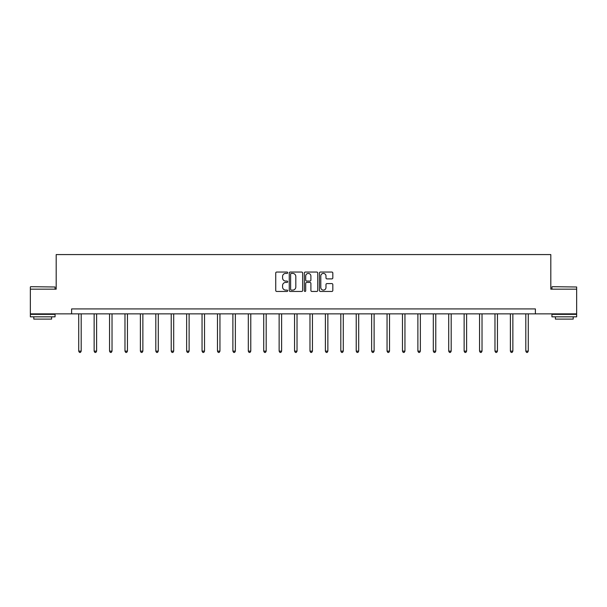<?xml version="1.0" encoding="UTF-8"?>
<svg xmlns="http://www.w3.org/2000/svg" width="607" height="607" viewBox="0 0 607 607"><rect width="100%" height="100%" fill="white"/><g stroke="black" fill="none" stroke-linecap="round" stroke-linejoin="round"><path stroke-width="0.91" d="M287.688 272.725A0.675 0.675 0 0 0 287.012 272.05L276.701 272.05A0.971 0.971 0 0 0 275.73 273.021L275.73 290.48A0.971 0.971 0 0 0 276.701 291.451L287.012 291.451A0.675 0.675 0 0 0 287.688 290.768A0.675 0.675 0 0 0 287.012 290.093L285.677 290.093A3.103 3.103 0 0 1 282.574 286.99L282.574 285.533A3.103 3.103 0 0 1 285.677 282.43L287.012 282.43A0.675 0.675 0 0 0 287.688 281.747A0.675 0.675 0 0 0 287.012 281.071L285.677 281.071A3.103 3.103 0 0 1 282.574 277.968L282.574 276.511A3.103 3.103 0 0 1 285.677 273.408L287.012 273.408A0.675 0.675 0 0 0 287.688 272.725M331.847 278.886A0.971 0.971 0 0 0 332.818 277.915L332.818 273.021A0.971 0.971 0 0 0 331.847 272.05L320.405 272.05A0.971 0.971 0 0 0 319.434 273.021L319.434 290.48A0.971 0.971 0 0 0 320.405 291.451L331.847 291.451A0.971 0.971 0 0 0 332.818 290.48L332.818 284.562A0.971 0.971 0 0 0 331.847 283.59L326.953 283.59A0.971 0.971 0 0 0 325.982 284.562L325.982 287.498A2.595 2.595 0 0 1 323.387 290.093A2.595 2.595 0 0 1 320.792 287.498L320.792 276.003A2.595 2.595 0 0 1 323.387 273.408A2.595 2.595 0 0 1 325.982 276.003L325.982 277.915A0.971 0.971 0 0 0 326.953 278.886L331.847 278.886M71.611 313.865L30.35 313.865L30.35 289.16L56.193 289.16L56.193 254.576L550.807 254.576L550.807 289.16L576.65 289.16L576.65 313.865L535.389 313.865L535.389 308.925L71.611 308.925L71.611 313.865L535.389 313.865M302.65 273.021A0.971 0.971 0 0 0 301.679 272.05L290.237 272.05A0.971 0.971 0 0 0 289.266 273.021L289.266 290.48A0.971 0.971 0 0 0 290.237 291.451L301.679 291.451A0.971 0.971 0 0 0 302.65 290.48L302.65 273.021M305.321 272.05L316.763 272.05A0.971 0.971 0 0 1 317.734 273.021L317.734 290.48A0.971 0.971 0 0 1 316.763 291.451L311.869 291.451A0.971 0.971 0 0 1 310.898 290.48L310.898 283.401A0.971 0.971 0 0 0 309.927 282.43L306.679 282.43A0.971 0.971 0 0 0 305.708 283.401L305.708 290.768A0.675 0.675 0 0 1 305.025 291.451A0.675 0.675 0 0 1 304.35 290.768L304.35 273.021A0.971 0.971 0 0 1 305.321 272.05M291.299 273.408A0.675 0.675 0 0 0 290.624 274.083L290.624 289.41A0.675 0.675 0 0 0 291.299 290.093L292.711 290.093A3.103 3.103 0 0 0 295.814 286.99L295.814 276.511A3.103 3.103 0 0 0 292.711 273.408L291.299 273.408M310.898 276.048A2.595 2.595 0 0 0 308.303 273.454A2.595 2.595 0 0 0 305.708 276.048L305.708 280.1A0.971 0.971 0 0 0 306.679 281.071L309.927 281.071A0.971 0.971 0 0 0 310.898 280.1L310.898 276.048M78.728 313.865L78.728 351.142L81.194 351.142L81.194 313.865M81.194 351.142L80.45 352.424L79.464 352.424L78.728 351.142M30.646 286.694L55.055 286.99L30.646 286.694M42.702 316.831L30.35 316.831L30.35 314.358L55.055 314.358L55.055 316.831L42.702 316.831M51.595 316.831L51.595 319.107L33.81 319.107L33.81 316.831M552.241 286.694L576.65 286.99L552.241 286.694M564.298 316.831L551.945 316.831L551.945 314.358L576.65 314.358L576.65 316.831L564.298 316.831M573.19 316.831L573.19 319.107L555.405 319.107L555.405 316.831M94.138 313.865L94.138 351.142L96.612 351.142L96.612 313.865M96.612 351.142L95.868 352.424L94.882 352.424L94.138 351.142M109.556 313.865L109.556 351.142L112.029 351.142L112.029 313.865M112.029 351.142L111.286 352.424L110.299 352.424L109.556 351.142M124.974 313.865L124.974 351.142L127.447 351.142L127.447 313.865M127.447 351.142L126.704 352.424L125.717 352.424L124.974 351.142M140.392 313.865L140.392 351.142L142.865 351.142L142.865 313.865M142.865 351.142L142.121 352.424L141.135 352.424L140.392 351.142M155.809 313.865L155.809 351.142L158.275 351.142L158.275 313.865M158.275 351.142L157.539 352.424L156.545 352.424L155.809 351.142M171.227 313.865L171.227 351.142L173.693 351.142L173.693 313.865M173.693 351.142L172.957 352.424L171.963 352.424L171.227 351.142M186.637 313.865L186.637 351.142L189.111 351.142L189.111 313.865M189.111 351.142L188.367 352.424L187.381 352.424L186.637 351.142M202.055 313.865L202.055 351.142L204.529 351.142L204.529 313.865M204.529 351.142L203.785 352.424L202.799 352.424L202.055 351.142M217.473 313.865L217.473 351.142L219.946 351.142L219.946 313.865M219.946 351.142L219.203 352.424L218.217 352.424L217.473 351.142M232.891 313.865L232.891 351.142L235.364 351.142L235.364 313.865M235.364 351.142L234.621 352.424L233.634 352.424L232.891 351.142M248.309 313.865L248.309 351.142L250.774 351.142L250.774 313.865M250.774 351.142L250.038 352.424L249.045 352.424L248.309 351.142M263.726 313.865L263.726 351.142L266.192 351.142L266.192 313.865M266.192 351.142L265.456 352.424L264.462 352.424L263.726 351.142M279.137 313.865L279.137 351.142L281.61 351.142L281.61 313.865M281.61 351.142L280.866 352.424L279.88 352.424L279.137 351.142M294.554 313.865L294.554 351.142L297.028 351.142L297.028 313.865M297.028 351.142L296.284 352.424L295.298 352.424L294.554 351.142M309.972 313.865L309.972 351.142L312.446 351.142L312.446 313.865M312.446 351.142L311.702 352.424L310.716 352.424L309.972 351.142M325.39 313.865L325.39 351.142L327.863 351.142L327.863 313.865M327.863 351.142L327.12 352.424L326.134 352.424L325.39 351.142M340.808 313.865L340.808 351.142L343.274 351.142L343.274 313.865M343.274 351.142L342.538 352.424L341.544 352.424L340.808 351.142M356.226 313.865L356.226 351.142L358.691 351.142L358.691 313.865M358.691 351.142L357.955 352.424L356.962 352.424L356.226 351.142M371.636 313.865L371.636 351.142L374.109 351.142L374.109 313.865M374.109 351.142L373.366 352.424L372.379 352.424L371.636 351.142M387.054 313.865L387.054 351.142L389.527 351.142L389.527 313.865M389.527 351.142L388.784 352.424L387.797 352.424L387.054 351.142M402.471 313.865L402.471 351.142L404.945 351.142L404.945 313.865M404.945 351.142L404.201 352.424L403.215 352.424L402.471 351.142M417.889 313.865L417.889 351.142L420.363 351.142L420.363 313.865M420.363 351.142L419.619 352.424L418.633 352.424L417.889 351.142M433.307 313.865L433.307 351.142L435.773 351.142L435.773 313.865M435.773 351.142L435.037 352.424L434.043 352.424L433.307 351.142M448.725 313.865L448.725 351.142L451.191 351.142L451.191 313.865M451.191 351.142L450.455 352.424L449.461 352.424L448.725 351.142M464.135 313.865L464.135 351.142L466.608 351.142L466.608 313.865M466.608 351.142L465.865 352.424L464.879 352.424L464.135 351.142M479.553 313.865L479.553 351.142L482.026 351.142L482.026 313.865M482.026 351.142L481.283 352.424L480.296 352.424L479.553 351.142M494.971 313.865L494.971 351.142L497.444 351.142L497.444 313.865M497.444 351.142L496.701 352.424L495.714 352.424L494.971 351.142M510.388 313.865L510.388 351.142L512.862 351.142L512.862 313.865M512.862 351.142L512.118 352.424L511.132 352.424L510.388 351.142M525.806 313.865L525.806 351.142L528.272 351.142L528.272 313.865M528.272 351.142L527.536 352.424L526.55 352.424L525.806 351.142M30.35 289.16L30.35 286.99M35.98 314.358L35.98 313.865M49.425 314.358L49.425 313.865M55.055 289.16L55.055 286.99M551.945 289.16L551.945 286.99M557.575 314.358L557.575 313.865M571.02 314.358L571.02 313.865M576.65 289.16L576.65 286.99"/></g></svg>
